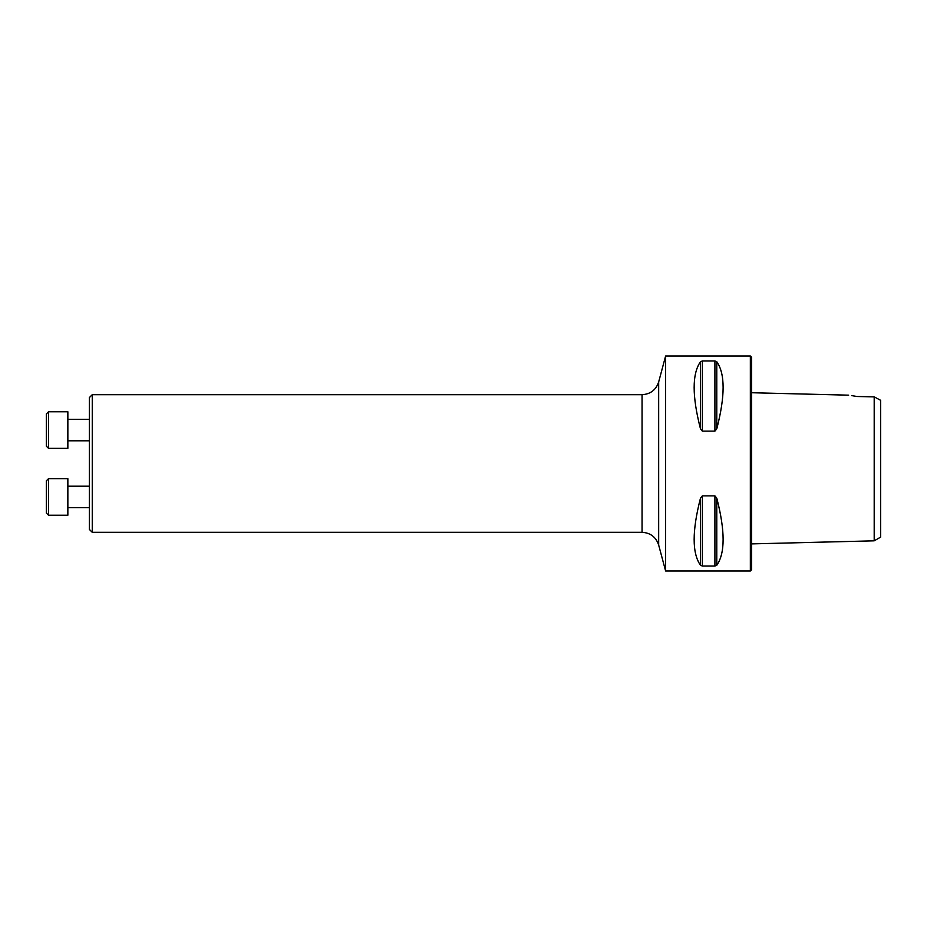 <?xml version="1.0" encoding="UTF-8"?>
<svg xmlns="http://www.w3.org/2000/svg" width="927" height="927" viewBox="0 0 927 927"><rect width="100%" height="100%" fill="white"/><g stroke="black" fill="none" stroke-linecap="round" stroke-linejoin="round"><path stroke-width="1.39" d="M92.26 532.307L89.351 529.41L89.351 397.59L92.26 394.693L92.26 532.307L642.052 532.307L642.052 394.693L92.26 394.693M880.65 537.104L880.65 400.313L874.196 396.872L874.196 540.823L880.65 537.104M848.657 395.169L751.635 392.735M856.78 396.489C846.699 394.798 846.699 394.798 856.78 396.489L874.196 396.872M856.247 396.385L851.646 395.597M665.621 463.5L665.621 355.991L750.349 355.991L750.349 571.009L665.621 571.009L665.621 463.5M714.914 495.887L716.78 498.147C725.227 530.87 725.227 553.245 716.78 565.273L714.914 566.026L702.342 566.026L700.488 565.273C692.04 553.245 692.04 530.87 700.488 498.147L702.342 495.887L714.914 495.887L714.914 566.026M700.488 428.853L700.488 428.865C692.04 396.13 692.04 373.755 700.488 361.727L702.342 360.974L714.914 360.974L716.78 361.727C725.227 373.755 725.227 396.13 716.78 428.853L714.914 431.113L702.342 431.113L700.488 428.853L700.488 361.727M750.349 355.991L751.635 357.277L751.635 569.723L750.349 571.009M67.856 411.773L67.856 448.332L48.505 448.332L48.505 411.773L67.856 411.773M48.505 448.332L46.35 446.177L46.35 413.929L48.505 411.773M67.856 478.668L67.856 515.227L48.505 515.227L48.505 478.668L67.856 478.668L48.505 478.668L46.35 480.823L48.505 478.668M46.35 513.071L48.505 515.227L46.35 513.071L46.35 480.823M716.78 498.147L716.78 565.273M702.342 495.887L702.342 566.026M700.488 498.147L700.488 565.273M716.78 361.727L716.78 428.853M714.914 360.974L714.914 431.113M702.342 360.974L702.342 431.113M642.052 394.693C650.464 394.184 656.003 389.931 658.668 381.947L658.668 545.053L665.621 571.009M751.635 543.894L874.196 540.823M658.668 381.947L665.621 355.991M658.668 545.053C656.003 537.069 650.464 532.816 642.052 532.307M67.856 440.8L89.351 440.8M67.856 419.294L89.351 419.294M67.856 507.706L89.351 507.706M67.856 486.2L89.351 486.2"/></g></svg>

